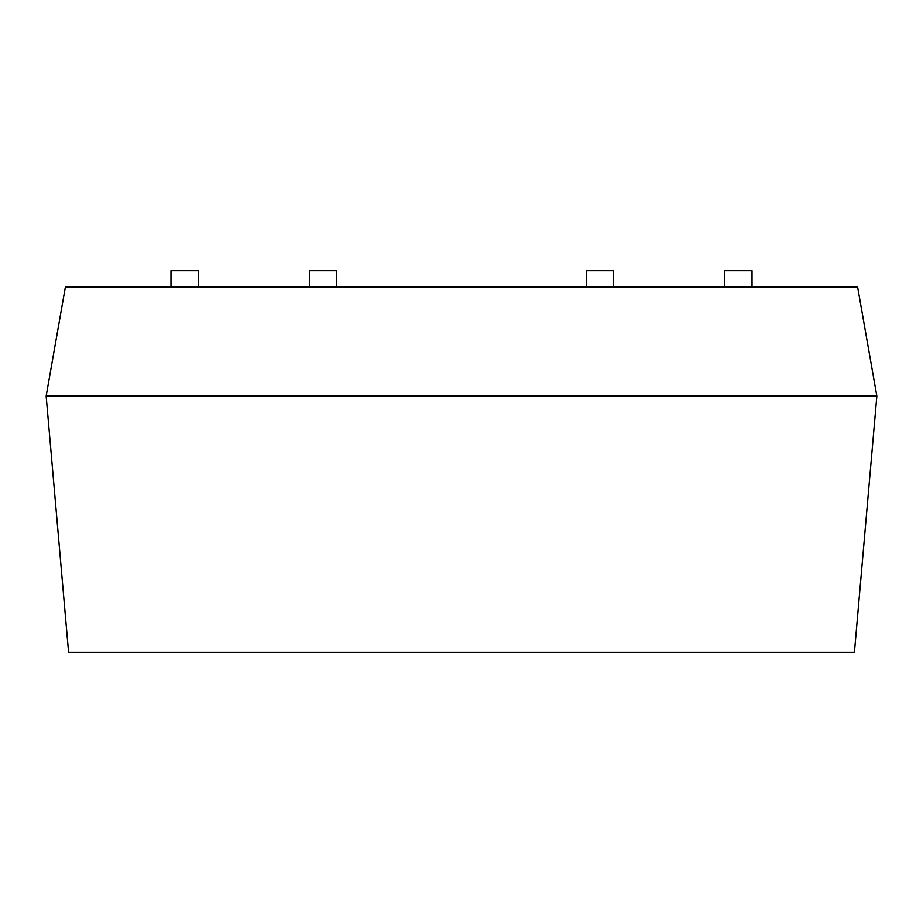 <?xml version="1.0" encoding="UTF-8"?>
<svg xmlns="http://www.w3.org/2000/svg" width="923" height="923" viewBox="0 0 923 923"><rect width="100%" height="100%" fill="white"/><g stroke="black" fill="none" stroke-linecap="round" stroke-linejoin="round"><path stroke-width="1.38" d="M876.85 396.094L857.629 287.076L613.576 287.076L613.576 270.727L586.324 270.727L586.324 287.076L65.371 287.076L46.15 396.094L68.567 652.273L854.433 652.273L876.85 396.094L46.15 396.094M336.676 287.076L336.676 270.727L309.424 270.727L309.424 287.076M198.226 287.076L198.226 270.727L170.974 270.727L170.974 287.076M613.576 287.076L586.324 287.076M752.026 287.076L752.026 270.727L724.774 270.727L724.774 287.076"/></g></svg>
